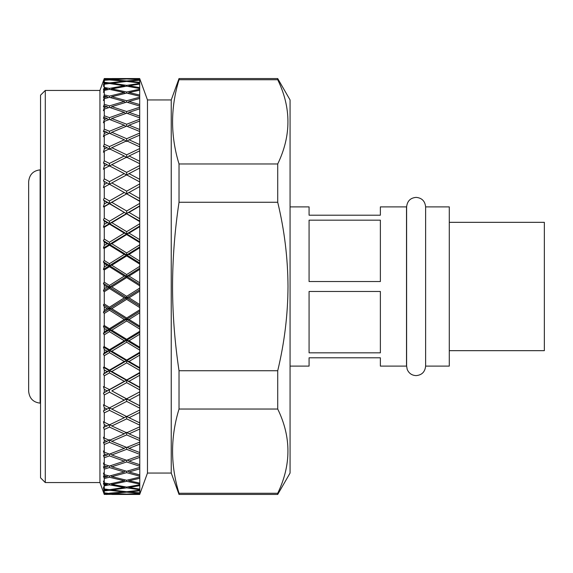 <?xml version="1.0" encoding="UTF-8"?>
<svg xmlns="http://www.w3.org/2000/svg" width="573" height="573" viewBox="0 0 573 573"><rect width="100%" height="100%" fill="white"/><g stroke="black" fill="none" stroke-linecap="round" stroke-linejoin="round"><path stroke-width="0.86" d="M40.117 403.141L40.117 169.859C33.184 170.682 29.359 174.643 28.65 181.734L28.65 391.266C29.359 398.357 33.184 402.318 40.117 403.141L40.533 403.156M45.288 482.559L40.533 477.81L40.533 95.19L45.288 90.441L45.288 482.559L99.946 482.559L104.272 494.442L103.412 492.071L104.272 494.399L124.284 494.184L109.443 493.503L104.272 493.783L104.272 494.399M45.288 90.441L99.946 90.441L99.946 482.559M104.272 285.182L104.272 288.728L107.065 286.958L104.272 285.182L103.412 283.349L104.272 282.181L109.443 285.454L124.284 276.071L109.443 266.71L104.272 269.976L104.272 282.181M104.272 269.976L103.412 269.389L104.272 266.982L107.065 265.22L104.272 263.458L104.272 266.982M104.272 263.458L103.412 261.882L104.272 260.471L109.443 263.723L124.284 254.419L109.443 245.187L104.272 248.403L104.272 260.471M104.272 248.403L103.412 248.066L104.272 245.452L107.065 243.711L104.272 241.978L104.272 245.452M104.272 241.978L103.412 240.681L104.272 239.048L109.443 242.243L124.284 233.125L109.443 224.107L104.272 227.237L104.272 239.048M104.272 227.237L103.412 227.166L104.272 224.365L107.065 222.675L104.272 220.992L104.272 224.365M104.272 220.992L103.412 219.982L104.272 218.148L109.443 221.25L124.284 212.404L109.443 203.716L104.272 206.731L104.272 218.148M104.272 206.731L103.412 206.917L104.272 203.967L107.065 202.341L104.272 200.722L104.272 203.967M104.272 200.722L103.412 200.013L104.272 197.993L109.443 200.965L124.284 192.507L109.443 184.227L104.272 187.092L104.272 197.993M104.272 187.092L103.412 187.536L104.272 184.463L107.065 182.923L104.272 181.39L104.272 184.463M104.272 181.39L103.412 180.989L104.272 178.812L109.443 181.627L124.284 173.626L109.443 165.862L104.272 168.548L104.272 178.812M104.272 168.548L103.412 169.243L104.272 166.084L107.065 164.644L104.272 163.212L104.272 166.084M104.272 163.212L103.412 163.126L104.272 160.805L109.443 163.427L124.284 155.992L109.443 148.822L104.272 151.293L104.272 160.805M104.272 151.293L103.412 152.232L104.272 149.023L107.065 147.698L104.272 146.38L104.272 149.023M104.272 146.38L103.412 146.609L104.272 144.181L109.443 146.581L124.284 139.783L109.443 133.287L104.272 135.522L104.272 144.181M104.272 135.522L103.412 136.696L104.272 133.466L107.065 132.277L104.272 131.088L104.272 133.466M104.272 131.088L103.412 131.625L104.272 129.111L109.443 131.267L124.284 125.186L109.443 119.428L104.272 121.397L104.272 129.111M104.272 121.397L103.412 122.794L104.272 119.592L107.065 118.539L104.272 117.501L104.272 119.592M104.272 117.501L103.412 118.339L104.272 115.767L109.443 117.658L124.284 112.351L109.443 107.402L104.272 109.092L104.272 115.767M104.272 109.092L103.412 110.696L104.272 107.538L107.065 106.642L104.272 105.761L104.272 107.538M104.272 105.761L103.412 106.9L104.272 104.293L109.443 105.898L124.284 101.428L109.443 97.338L104.272 98.721L104.272 104.293M104.272 98.721L103.412 100.519L104.272 97.453L107.065 96.722L104.272 95.999L104.272 97.453M104.272 95.999L103.412 97.424L104.272 94.817L109.443 96.114L124.284 92.532L109.443 89.345L104.272 90.412L104.272 94.817M104.272 90.412L103.412 92.375L104.272 89.431L107.065 88.872L104.272 88.328L104.272 89.431M104.272 88.328L103.412 90.018L104.272 87.44L109.443 88.414L124.284 85.764L109.443 83.515L104.272 84.252L104.272 87.44M104.272 84.252L103.412 86.358L104.272 83.579L107.065 83.192L104.272 82.834L104.272 83.579M104.272 82.834L103.412 84.768L104.272 82.247L109.443 82.884L124.284 81.187L109.443 79.912L104.272 80.306L104.272 82.247M104.272 80.306L103.412 82.541L104.272 79.941L107.065 79.747L104.272 79.561L104.272 79.941M104.272 79.561L103.412 81.731L104.272 79.289L109.443 79.59L124.284 78.866L104.272 78.623L104.272 79.289M104.272 78.623L103.412 80.958L104.272 78.565L107.065 78.558L104.272 78.558L99.946 90.441M104.272 493.783L103.412 491.376L104.272 493.525L107.065 493.353L104.272 493.16L104.272 493.525M104.272 493.16L103.412 490.61L104.272 492.809L109.443 493.503M109.443 493.195L124.284 491.956L109.443 490.295L104.272 490.925L104.272 492.809M104.272 490.925L103.412 488.468L104.272 490.352L107.065 489.994L104.272 489.621L104.272 490.352M104.272 489.621L103.412 486.921L104.272 488.955L109.443 489.679L109.443 490.295M109.443 489.679L124.284 487.473L109.443 484.865L104.272 485.818L104.272 488.955M104.272 485.818L103.412 483.347L104.272 484.944L107.065 484.407L104.272 483.856L104.272 484.944M104.272 483.856L103.412 481.034L104.272 482.889L109.443 483.941L109.443 484.865M109.443 483.941L124.284 480.797L109.443 477.252L104.272 478.534L104.272 482.889M104.272 478.534L103.412 476.063L104.272 477.359L107.065 476.65L104.272 475.927L104.272 477.359M104.272 475.927L103.412 473.019L104.272 474.666L109.443 476.041L109.443 477.252M109.443 476.041L124.284 471.987L109.443 467.554L104.272 469.144L104.272 474.666M104.272 469.144L103.412 466.709L104.272 467.69L107.065 466.816L104.272 465.921L104.272 467.69M104.272 465.921L103.412 462.955L104.272 464.388L109.443 466.057L109.443 467.554M109.443 466.057L124.284 461.143L109.443 455.872L104.272 457.755L104.272 464.388M104.272 457.755L103.412 455.377L104.272 456.029L107.065 454.998L104.272 453.952L104.272 456.029M104.272 453.952L103.412 450.958L104.272 452.154L109.443 454.117L109.443 455.872M109.443 454.117L124.284 448.387L109.443 442.335L104.272 444.483L104.272 452.154M104.272 444.483L103.412 442.191L104.272 442.514L107.065 441.339L104.272 440.15L104.272 442.514M104.272 440.15L103.412 437.163L104.272 438.109L109.443 440.329L124.284 433.861L109.443 427.093L104.272 429.485L104.272 438.109M104.272 429.485L103.412 427.308L107.065 425.983L104.272 424.657L104.272 427.293M104.272 424.657L103.412 421.714L109.443 424.865L124.284 417.717L109.443 410.304L104.272 412.925L104.272 422.401M104.272 412.925L103.412 410.877L107.065 409.093L104.272 407.661L104.272 410.526M104.272 407.661L103.412 404.782L109.443 407.876L124.284 400.14L109.443 392.161L104.272 394.969L104.272 405.204M104.272 394.969L103.412 393.085L107.065 390.865L104.272 389.332L104.272 392.398M104.272 389.332L103.412 386.56L109.443 389.568L124.284 381.31L109.443 372.865L104.272 375.831L104.272 386.711M104.272 375.831L103.412 374.126L107.065 371.497L104.272 369.872L104.272 373.109M104.272 369.872L103.412 367.236L104.272 367.114L109.443 370.122L124.284 361.448L109.443 352.617L104.272 355.718L104.272 367.114M104.272 355.718L103.412 354.2L104.272 352.875L107.065 351.192L104.272 349.501L104.272 352.875M104.272 349.501L103.412 347.03L104.272 346.636L109.443 349.766L124.284 340.763L109.443 331.645L104.272 334.84L104.272 346.636M104.272 334.84L103.412 333.543L104.272 331.91L107.065 330.184L104.272 328.444L104.272 331.91M104.272 328.444L103.412 326.159L104.272 325.5L109.443 328.709L124.284 319.483L109.443 310.186L104.272 313.438L104.272 325.5M104.272 313.438L103.412 312.364L104.272 310.451L107.065 308.689L104.272 306.927L104.272 310.451M104.272 306.927L103.412 304.857L104.272 303.934L109.443 307.2L124.284 297.838L109.443 288.463L104.272 291.736L104.272 303.934M104.272 291.736L103.412 290.898L104.272 288.728M139.69 78.608L129.047 78.866L139.69 79.339L139.69 78.565L111.814 78.558L139.69 78.558L147.476 99.946L147.476 473.054L139.69 494.442L111.799 494.427M139.69 79.339L139.776 493.489L139.69 494.413L128.882 494.019M147.476 99.946L171.241 99.946L171.241 473.054L179.027 494.442L277.719 494.442L277.719 493.267L179.027 493.267L179.027 494.442M277.719 370.731L179.027 370.731C174.765 342.511 172.602 314.434 172.537 286.5C172.609 258.509 174.765 230.432 179.027 202.269L277.719 202.269C284.423 230.024 287.854 258.101 288.004 286.5C287.882 314.649 284.452 342.726 277.719 370.731L277.719 409.036C291.342 436.963 291.342 465.04 277.719 493.267M277.719 494.442L290.067 473.054L290.067 99.946L277.719 78.558L277.719 79.733C291.342 107.667 291.342 135.744 277.719 163.964L179.027 163.964L179.027 202.269M179.027 163.964C170.425 135.887 170.425 107.81 179.027 79.733L277.719 79.733M171.241 99.946L179.027 78.558L179.027 79.733M139.776 490.366L139.776 489.829M139.776 489.299L139.776 488.697M139.776 485.095L139.776 484.285M139.776 483.497L139.776 482.624M139.776 477.646L139.776 476.571M139.776 475.54L139.776 475.182M139.776 465.505L139.776 465.133M139.776 456.566L139.776 454.998M139.776 453.515L139.776 451.889M139.776 443.173L139.776 441.382M139.776 482.996L139.776 483.798M139.776 489.127L139.776 489.507M139.69 493.74L129.047 494.184M139.69 493.231L126.662 492.178L111.814 493.353L126.662 494.098L139.69 493.468M107.065 494.442L106.349 494.442M139.69 490.81L129.047 491.956L139.69 492.88M139.69 489.75L126.662 487.859L111.814 489.994L126.662 491.72L139.69 490.23M126.662 491.72L126.662 492.178M124.284 491.956L124.735 491.519M129.047 491.956L128.596 491.519M111.814 489.994L111.234 489.435M139.69 485.646L129.047 487.473L139.69 489.091M139.69 484.049L126.662 481.327L111.814 484.407L126.662 487.086L139.69 484.765M126.662 487.086L126.662 487.859M124.284 487.473L124.993 486.806M129.047 487.473L128.338 486.806M111.814 484.407L110.976 483.633M107.065 489.994L107.645 489.435M139.69 478.305L129.047 480.797L139.69 483.089M139.69 476.177L126.662 472.661L111.814 476.65L126.662 480.253L139.69 477.123M126.662 480.253L126.662 481.327M124.284 480.797L125.243 479.93M129.047 480.797L128.087 479.93M111.814 476.65L110.732 475.697M107.065 484.407L107.903 483.633M139.69 468.857L129.047 471.987L139.69 474.924M139.69 466.229L126.662 461.953L111.814 466.816L126.662 471.3L139.69 467.389M126.662 471.3L126.662 472.661M139.776 475.927L139.776 474.802M124.284 471.987L125.487 470.963M129.047 471.987L127.843 470.963M111.814 466.816L110.496 465.72M107.065 476.65L108.147 475.697M139.69 457.412L129.047 461.143L139.69 464.696M139.69 454.31L126.662 449.325L111.814 454.998L126.662 460.327L139.69 455.678M126.662 460.327L126.662 461.953M139.776 465.985L139.776 464.61M124.284 461.143L125.731 459.997M129.047 461.143L127.6 459.997M111.814 454.998L110.252 453.809M107.065 466.816L108.383 465.72M139.69 444.089L129.047 448.387L139.69 452.52M139.69 440.558L126.662 434.914L111.814 441.339L126.662 447.441L139.69 442.112M126.662 447.441L126.662 449.325M139.776 454.074L139.776 452.462M124.284 448.387L125.974 447.162M111.814 441.339L109.443 439.706L109.443 442.335M129.047 448.387L127.356 447.162M107.065 454.998L108.626 453.809M139.69 429.048L129.047 433.861L139.69 438.524M139.69 425.116L126.662 418.877L111.814 425.983L126.662 432.794L139.69 426.842M124.284 433.861L126.662 432.321L126.662 434.914M139.776 440.329L139.776 437.965M111.814 425.983L109.443 424.536L109.443 427.093M129.047 433.861L126.662 432.321M107.065 441.339L109.443 439.706M139.69 412.438L129.047 417.717L139.69 422.86M139.69 408.148L126.662 401.394L111.814 409.093L126.662 416.55L139.69 410.039M124.284 417.717L126.662 416.37L126.662 418.877M139.776 424.901L139.776 422.609M111.814 409.093L109.443 407.847L109.443 410.304M129.047 417.717L126.662 416.37M107.065 425.983L109.443 424.536M139.69 394.453L129.047 400.14L139.69 405.698M139.69 389.855L126.662 382.649L111.814 390.865L126.662 398.872L139.69 391.875M124.284 400.14L126.662 399.001L139.776 405.756M111.814 390.865L126.662 399.001L126.662 401.394M107.065 390.865L109.443 389.841L109.443 392.161M129.047 400.14L126.662 398.872M107.065 409.093L109.443 407.847M103.412 404.782L106.206 406.207M139.69 375.286L129.047 381.31L139.69 387.241M139.69 370.43L126.662 362.845L111.814 371.497L126.662 379.971L139.69 372.557M124.284 381.31L126.662 380.393L139.776 387.599M111.814 371.497L109.443 370.695L126.662 380.393L126.662 382.649M107.065 371.497L109.443 370.695L109.443 372.865M129.047 381.31L126.662 380.393L126.662 379.971M103.412 386.56L109.443 389.568M139.69 355.145L129.047 361.448L139.69 367.673M139.69 350.082L126.662 342.21L111.814 351.192L126.662 360.045L139.69 352.302M124.284 361.448L126.662 360.761L139.776 368.332M111.814 351.192L109.443 350.626L126.662 360.761L126.662 362.845M107.065 351.192L109.443 350.626L109.443 352.617M129.047 361.448L126.662 360.761L126.662 360.045M103.412 367.236L109.443 370.695L109.443 370.122M139.69 334.252L129.047 340.763L139.69 347.217M139.69 329.038L126.662 320.966L111.814 330.184L126.662 339.309L139.69 331.323M124.284 340.763L126.662 340.319L139.776 348.169M111.814 330.184L109.443 329.855L126.662 340.319L126.662 342.21M107.065 330.184L109.443 329.855L109.443 331.645M129.047 340.763L126.662 340.319L126.662 339.309M103.412 347.03L109.443 350.626L109.443 349.766M139.69 312.837L129.047 319.483L139.69 326.094M139.69 307.529L126.662 299.342L111.814 308.689L126.662 317.994L139.69 309.85M124.284 319.483L126.662 319.283L139.776 327.326M111.814 308.689L109.443 308.611L126.662 319.283L126.662 320.966M107.065 308.689L109.443 308.611L109.443 310.186M129.047 319.483L126.662 319.283L126.662 317.994M103.412 326.159L109.443 329.855L109.443 328.709M139.69 291.127L129.047 297.838L139.69 304.535M139.69 285.791L126.662 277.576L111.814 286.958L126.662 296.341L139.69 288.126M124.284 297.838L126.662 297.888L139.776 306.039M111.814 286.958L109.443 287.123L126.662 297.888L126.662 299.342M107.065 286.958L109.443 287.123L109.443 288.463M129.047 297.838L126.662 297.888L126.662 296.341M103.412 304.857L109.443 308.611L109.443 307.2M139.69 269.374L129.047 276.071L139.69 282.783M139.69 264.06L126.662 255.909L111.814 265.22L126.662 274.574L139.69 266.381M124.284 276.071L126.662 276.365L139.776 284.545M111.814 265.22L109.443 265.636L126.662 276.365L126.662 277.576M107.065 265.22L109.443 265.636L109.443 266.71M129.047 276.071L126.662 276.365L126.662 274.574M103.412 283.349L109.443 287.123L109.443 285.454M139.69 247.801L129.047 254.419L139.69 261.073M139.69 242.572L126.662 234.572L111.814 243.711L126.662 252.937L139.69 244.857M124.284 254.419L126.662 254.956L139.776 263.064M111.814 243.711L109.443 244.37L126.662 254.956L126.662 255.909M107.065 243.711L109.443 244.37L109.443 245.187M129.047 254.419L126.662 254.956L126.662 252.937M103.412 261.882L109.443 265.636L109.443 263.723M139.69 226.657L129.047 233.125L139.69 239.643M139.69 221.565L126.662 213.815L111.814 222.675L126.662 231.671L139.69 223.785M124.284 233.125L126.662 233.891L139.776 241.842M111.814 222.675L109.443 223.563L126.662 233.891L126.662 234.572M107.065 222.675L109.443 223.563L109.443 224.107M129.047 233.125L126.662 233.891L126.662 231.671M103.412 240.681L109.443 244.37L109.443 242.243M139.69 206.173L129.047 212.404L139.69 218.721M139.69 201.273L126.662 193.846L111.814 202.341L126.662 211.007L139.69 203.408M124.284 212.404L139.776 221.106M111.814 202.341L109.443 203.451L126.662 213.815M107.065 202.341L109.443 203.716M129.047 212.404L126.662 213.407L126.662 211.007M103.412 219.982L109.443 223.563L109.443 221.25M139.69 186.562L129.047 192.507L139.69 198.544M139.69 181.913L126.662 174.894L111.814 182.923L126.662 191.167L139.69 183.94M124.284 192.507L139.776 201.094M111.52 185.38L126.662 193.846M129.047 192.507L126.662 193.724L126.662 191.167M111.814 182.923L109.443 184.248L109.443 181.627M103.412 200.013L109.443 203.451L109.443 200.965M139.69 168.047L129.047 173.626L139.69 179.328M139.69 163.699L126.662 157.167L111.814 164.644L126.662 172.373L139.69 165.59M124.284 173.626L126.662 175.052L126.662 172.373M129.047 173.626L126.662 175.052M111.814 164.644L109.443 166.163L109.443 163.427M107.065 182.923L109.443 184.248M139.69 150.835L129.047 155.992L139.69 161.285M139.69 146.831L126.662 140.851L111.814 147.698L126.662 154.825L139.69 148.572M124.284 155.992L126.662 157.604L126.662 154.825M129.047 155.992L126.662 157.604M111.814 147.698L109.443 149.395L109.443 146.581M107.065 164.644L109.443 166.163M139.69 135.106L129.047 139.783L139.69 144.618M139.69 131.496L126.662 126.139L111.814 132.277L126.662 138.723L139.69 133.058M124.284 139.783L126.067 141.123M129.047 139.783L127.263 141.123M126.662 141.567L126.662 138.723M111.814 132.277L110.145 133.588M107.065 147.698L109.443 149.395M139.69 121.032L129.047 125.186L139.69 129.505M139.69 117.852L126.662 113.182L111.814 118.539L126.662 124.241L139.69 119.227M124.284 125.186L125.852 126.468M129.047 125.186L127.478 126.468M126.662 126.139L126.662 124.241M111.814 118.539L110.353 119.778M107.065 132.277L108.734 133.588M109.443 133.287L109.443 131.267M139.69 108.777L129.047 112.351L139.69 116.111M139.69 106.062L126.662 102.116L111.814 106.642L126.662 111.534L139.69 107.23M124.284 112.351L125.645 113.54M129.047 112.351L127.686 113.54M126.662 113.182L126.662 111.534M111.814 106.642L110.568 107.767M107.065 118.539L108.526 119.778M109.443 119.428L109.443 117.658M139.69 98.463L129.047 101.428L139.69 104.587M139.69 96.25L126.662 93.077L111.814 96.722L126.662 100.748L139.69 97.202M124.284 101.428L125.43 102.481M129.047 101.428L127.901 102.481M126.662 102.116L126.662 100.748M111.814 96.722L110.782 97.697M107.065 106.642L108.311 107.767M109.443 107.402L109.443 105.898M139.69 90.212L129.047 92.532L139.69 95.054M139.69 88.514L126.662 86.158L111.814 88.872L126.662 91.995L139.69 89.245M124.284 92.532L125.215 93.42M129.047 92.532L128.116 93.42M126.662 93.077L126.662 91.995M111.814 88.872L111.004 89.667M107.065 96.722L108.104 97.697M109.443 97.338L109.443 96.114M139.69 84.116L129.047 85.764L139.69 87.619M139.69 82.956L126.662 81.43L111.814 83.192L126.662 85.377L139.69 83.443M124.284 85.764L124.986 86.444M129.047 85.764L128.345 86.444M126.662 86.158L126.662 85.377M111.814 83.192L111.241 83.765M107.065 88.872L107.882 89.667M109.443 89.345L109.443 88.414M139.69 80.227L129.047 81.187L139.69 82.362M139.69 79.626L126.662 78.952L111.814 79.747L126.662 80.958L139.69 79.869M124.284 81.187L124.735 81.638M129.047 81.187L128.596 81.638M126.662 81.43L126.662 80.958M107.065 83.192L107.645 83.765M109.443 83.515L109.443 82.884M107.065 78.558L111.785 78.587M277.719 163.964L277.719 202.269M179.027 370.731L179.027 409.036L277.719 409.036M179.027 493.267C170.425 465.19 170.425 437.113 179.027 409.036M103.412 187.536L107.359 185.38M103.412 206.917L139.776 186.497M103.412 227.166L139.776 205.822M103.412 248.066L139.776 226.027M103.412 269.389L139.776 246.899M103.412 290.898L139.776 268.207M103.412 312.364L139.776 289.709M103.412 333.543L139.776 311.182M103.412 354.2L139.776 332.383L139.776 331.38M103.412 374.126L139.776 353.075L139.776 352.331M103.412 393.085L139.776 373.044L139.776 372.565M112.68 406.207L139.776 391.853M139.776 428.747L139.776 426.441M139.776 443.789L139.776 441.418M139.776 457.111L139.776 455.549M139.776 468.556L139.776 467.239M139.776 478.011L139.776 476.951M139.776 485.367L139.776 484.572M139.776 490.545L139.776 490.022M290.067 206.889L309.076 206.889L309.076 215.204L380.372 215.204L380.372 206.889L406.515 206.889L406.515 366.111L380.372 366.111L380.372 357.796L309.076 357.796L309.076 366.111L290.067 366.111M380.372 291.464L309.076 291.464L309.076 352.832L380.372 352.832L380.372 291.464M425.624 286.5L425.624 206.889L449.289 206.889L449.289 366.111L425.624 366.111L425.624 286.5M449.289 222.331L544.35 222.331L544.35 350.669L449.289 350.669M380.372 220.168L309.076 220.168L309.076 281.536L380.372 281.536L380.372 220.168M40.117 169.859L40.533 169.844M112.537 494.442L139.69 494.442M179.027 78.558L277.719 78.558M147.476 473.054L171.241 473.054M425.624 206.889C425.008 201.059 421.835 197.893 416.12 197.384C410.418 197.871 407.253 201.037 406.615 206.889L406.615 366.111L407.224 369.47C408.921 373.36 411.88 375.408 416.12 375.616C421.835 375.107 425.008 371.941 425.624 366.111"/></g></svg>
